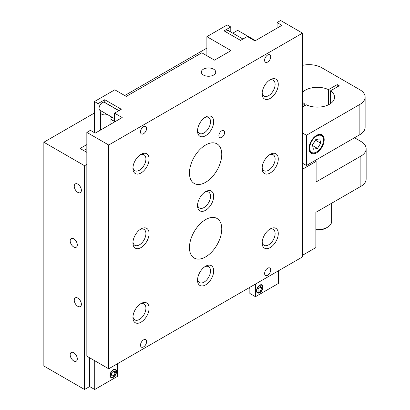 <?xml version="1.0" encoding="UTF-8"?>
<svg xmlns="http://www.w3.org/2000/svg" width="410" height="410" viewBox="0 0 410 410"><rect width="100%" height="100%" fill="white"/><g stroke="black" fill="none" stroke-linecap="round" stroke-linejoin="round"><path stroke-width="0.61" d="M113.288 377.282A4.638 2.675 120 0 0 116.317 373.197A4.638 2.675 120 0 0 115.605 369.482A4.638 2.675 120 0 0 113.288 369.707A4.638 2.675 120 0 0 110.259 373.797A4.638 2.675 120 0 0 110.966 377.513A4.638 2.675 120 0 0 113.288 377.282M259.781 292.704A4.638 2.675 120 0 0 262.805 288.619A4.638 2.675 120 0 0 262.098 284.904A4.638 2.675 120 0 0 259.781 285.135A4.638 2.675 120 0 0 256.752 289.219A4.638 2.675 120 0 0 257.459 292.935A4.638 2.675 120 0 0 259.781 292.704M77.808 298.096A5.038 2.906 -120 0 0 75.291 297.844A5.038 2.906 -120 0 0 74.517 301.878A5.038 2.906 -120 0 0 77.808 306.316A5.038 2.906 -120 0 0 80.324 306.567A5.038 2.906 -120 0 0 81.098 302.529A5.038 2.906 -120 0 0 77.808 298.096M77.808 184.146A5.038 2.906 -120 0 0 75.291 183.9A5.038 2.906 -120 0 0 74.517 187.934A5.038 2.906 -120 0 0 77.808 192.372A5.038 2.906 -120 0 0 80.324 192.623A5.038 2.906 -120 0 0 81.098 188.585A5.038 2.906 -120 0 0 77.808 184.146M73.738 238.774A5.038 2.906 -120 0 0 71.222 238.523A5.038 2.906 -120 0 0 70.448 242.556A5.038 2.906 -120 0 0 73.738 246.994A5.038 2.906 -120 0 0 76.255 247.245A5.038 2.906 -120 0 0 77.029 243.207A5.038 2.906 -120 0 0 73.738 238.774M73.738 352.718A5.038 2.906 -120 0 0 71.222 352.467A5.038 2.906 -120 0 0 70.448 356.505A5.038 2.906 -120 0 0 73.738 360.938A5.038 2.906 -120 0 0 76.255 361.189A5.038 2.906 -120 0 0 77.029 357.156A5.038 2.906 -120 0 0 73.738 352.718M255.456 40.616L237.651 30.34L232.762 33.159M94.464 113.006L43.855 142.229L43.855 366.007L84.547 389.5L89.631 386.563L94.72 389.5L117.608 376.283L117.608 363.655M206.881 48.103L124.732 95.535M43.855 142.229L84.547 165.722L84.547 389.5M89.631 357.781L89.631 386.563M84.547 165.722L86.838 164.4M94.72 360.718L94.72 389.5M86.838 152.356L80.093 148.466L86.838 144.576M249.859 287.302L249.859 293.468L255.456 296.702L278.344 283.484L278.344 270.856M255.456 284.074L255.456 296.702M111.761 117.055A4.279 2.47 0 0 0 111.182 117.711A4.279 2.47 0 0 0 110.961 118.49A4.279 2.47 0 0 0 114.559 120.929M101.285 111.002A4.279 2.47 0 0 0 100.486 112.442A4.279 2.47 0 0 0 101.742 114.19A4.279 2.47 0 0 0 107.256 114.451M100.599 110.608A4.638 2.675 -60 0 1 100.03 110.413A4.638 2.675 -60 0 1 99.322 106.697A4.638 2.675 -60 0 1 102.351 102.613A4.638 2.675 -60 0 1 104.668 102.382A4.638 2.675 -60 0 1 104.765 102.444L118.936 110.623M225.49 31.688A4.638 2.675 -60 0 1 226.463 30.955A4.638 2.675 -60 0 1 228.78 30.729A4.638 2.675 -60 0 1 229.236 31.124M143.551 339.869A4.315 2.491 -60 0 1 145.709 339.654A4.315 2.491 -60 0 1 146.37 343.114A4.315 2.491 -60 0 1 143.551 346.916A4.315 2.491 -60 0 1 141.394 347.132A4.315 2.491 -60 0 1 140.732 343.672A4.315 2.491 -60 0 1 143.551 339.869M143.551 126.659A4.315 2.491 -60 0 1 145.709 126.449A4.315 2.491 -60 0 1 146.37 129.908A4.315 2.491 -60 0 1 143.551 133.711A4.315 2.491 -60 0 1 141.394 133.921A4.315 2.491 -60 0 1 140.732 130.467A4.315 2.491 -60 0 1 143.551 126.659M267.663 55.007A4.315 2.491 -60 0 1 269.821 54.791A4.315 2.491 -60 0 1 270.482 58.251A4.315 2.491 -60 0 1 267.663 62.053A4.315 2.491 -60 0 1 265.506 62.269A4.315 2.491 -60 0 1 264.845 58.809A4.315 2.491 -60 0 1 267.663 55.007M221.759 137.396A4.064 2.347 120 0 0 224.413 133.814A4.064 2.347 120 0 0 223.788 130.559A4.064 2.347 120 0 0 221.759 130.759A4.064 2.347 120 0 0 219.099 134.342A4.064 2.347 120 0 0 219.724 137.596A4.064 2.347 120 0 0 221.759 137.396M197.574 279.231A9.179 5.299 120 0 0 199.434 282.592A9.179 5.299 120 0 0 204.026 282.136A9.179 5.299 120 0 0 210.022 274.049A9.179 5.299 120 0 0 208.613 266.69A9.179 5.299 120 0 0 204.774 266.761M205.605 266.233L205.605 266.228A11.418 6.591 120 0 0 205.605 266.233A11.418 6.591 120 0 0 197.533 280.214A11.418 6.591 120 0 0 205.605 284.878A11.418 6.591 120 0 0 213.682 270.892A11.418 6.591 120 0 0 205.605 266.228M197.574 204.636A9.179 5.299 120 0 0 199.434 207.998A9.179 5.299 120 0 0 204.026 207.547A9.179 5.299 120 0 0 210.022 199.455A9.179 5.299 120 0 0 208.613 192.095A9.179 5.299 120 0 0 204.774 192.167M205.605 191.639L205.605 191.639A11.418 6.591 120 0 0 197.533 205.625A11.418 6.591 120 0 0 205.605 210.284A11.418 6.591 120 0 0 213.682 196.298A11.418 6.591 120 0 0 205.605 191.639M197.574 130.042A9.179 5.299 120 0 0 199.434 133.404A9.179 5.299 120 0 0 204.026 132.953A9.179 5.299 120 0 0 210.022 124.86A9.179 5.299 120 0 0 208.613 117.506A9.179 5.299 120 0 0 204.774 117.578M205.605 117.045L205.605 117.045A11.418 6.591 120 0 0 197.533 131.031A11.418 6.591 120 0 0 205.605 135.695A11.418 6.591 120 0 0 213.682 121.708A11.418 6.591 120 0 0 205.605 117.045M132.973 316.525A9.179 5.299 120 0 0 134.834 319.887A9.179 5.299 120 0 0 139.426 319.436A9.179 5.299 120 0 0 145.422 311.344A9.179 5.299 120 0 0 144.018 303.984A9.179 5.299 120 0 0 140.174 304.061M141.009 303.528L141.009 303.528A11.418 6.591 120 0 0 132.932 317.514A11.418 6.591 120 0 0 141.009 322.173A11.418 6.591 120 0 0 149.081 308.187A11.418 6.591 120 0 0 141.009 303.528M262.174 241.931A9.179 5.299 120 0 0 264.035 245.298A9.179 5.299 120 0 0 268.622 244.842A9.179 5.299 120 0 0 274.623 236.749A9.179 5.299 120 0 0 273.214 229.395A9.179 5.299 120 0 0 269.37 229.467M270.205 228.934L270.205 228.934A11.418 6.591 120 0 0 262.133 242.92A11.418 6.591 120 0 0 270.205 247.584A11.418 6.591 120 0 0 278.282 233.597A11.418 6.591 120 0 0 270.205 228.934M132.973 241.931A9.179 5.299 120 0 0 134.834 245.298A9.179 5.299 120 0 0 139.426 244.842A9.179 5.299 120 0 0 145.422 236.749A9.179 5.299 120 0 0 144.018 229.395A9.179 5.299 120 0 0 140.174 229.467M141.009 228.934L141.009 228.934A11.418 6.591 120 0 0 132.932 242.92A11.418 6.591 120 0 0 141.009 247.584A11.418 6.591 120 0 0 149.081 233.597A11.418 6.591 120 0 0 141.009 228.934M262.174 167.341A9.179 5.299 120 0 0 264.035 170.703A9.179 5.299 120 0 0 268.622 170.247A9.179 5.299 120 0 0 274.623 162.16A9.179 5.299 120 0 0 273.214 154.801A9.179 5.299 120 0 0 269.37 154.872M270.205 154.339L270.205 154.339A11.418 6.591 120 0 0 262.133 168.325A11.418 6.591 120 0 0 270.205 172.989A11.418 6.591 120 0 0 278.282 159.003A11.418 6.591 120 0 0 270.205 154.339M132.973 167.336A9.179 5.299 120 0 0 134.834 170.703A9.179 5.299 120 0 0 139.426 170.247A9.179 5.299 120 0 0 145.422 162.155A9.179 5.299 120 0 0 144.018 154.801A9.179 5.299 120 0 0 140.174 154.872M141.009 154.339L141.009 154.339A11.418 6.591 120 0 0 132.932 168.325A11.418 6.591 120 0 0 141.009 172.989A11.418 6.591 120 0 0 149.081 159.003A11.418 6.591 120 0 0 141.009 154.339M262.174 92.747A9.179 5.299 120 0 0 264.035 96.109A9.179 5.299 120 0 0 268.622 95.653A9.179 5.299 120 0 0 274.623 87.566A9.179 5.299 120 0 0 273.214 80.206A9.179 5.299 120 0 0 269.37 80.278M270.205 79.75L270.205 79.75A11.418 6.591 120 0 0 262.133 93.736A11.418 6.591 120 0 0 270.205 98.395A11.418 6.591 120 0 0 278.282 84.409A11.418 6.591 120 0 0 270.205 79.75M189.456 172.989A22.837 13.187 120 0 0 194.186 183.444A22.837 13.187 120 0 0 211.785 177.325A22.837 13.187 120 0 0 221.759 154.339A22.837 13.187 120 0 0 217.028 143.884A22.837 13.187 120 0 0 199.424 150.004A22.837 13.187 120 0 0 189.456 172.989M189.456 247.584A22.837 13.187 120 0 0 194.186 258.039A22.837 13.187 120 0 0 211.785 251.919A22.837 13.187 120 0 0 221.759 228.934A22.837 13.187 120 0 0 217.028 218.479A22.837 13.187 120 0 0 199.424 224.598A22.837 13.187 120 0 0 189.456 247.584M213.62 69.177A7.195 4.151 0 0 0 205.779 68.275A7.195 4.151 0 0 0 201.336 72.114A7.195 4.151 0 0 0 203.447 75.05A7.195 4.151 0 0 0 211.283 75.947A7.195 4.151 0 0 0 215.727 72.114A7.195 4.151 0 0 0 213.62 69.177M267.663 268.212A4.315 2.491 -60 0 1 269.821 268.002A4.315 2.491 -60 0 1 270.482 271.461A4.315 2.491 -60 0 1 267.663 275.264A4.315 2.491 -60 0 1 265.506 275.474A4.315 2.491 -60 0 1 264.845 272.02A4.315 2.491 -60 0 1 267.663 268.212M94.464 101.552L98.026 103.607L104.765 99.717L121.298 109.26L114.559 113.155L122.185 117.557L95.228 133.122L90.395 130.334L86.838 132.389L108.706 145.017L302.503 33.128L280.635 20.5L277.073 22.555L281.906 25.343L254.948 40.908L247.317 36.505L240.578 40.395L224.044 30.852L230.784 26.963L227.227 24.907L206.881 36.654L231.04 50.599L214.507 60.147L201.792 52.803L126.254 96.411L114.81 89.805L94.464 101.552L94.464 132.681M206.881 36.654L206.881 55.739M277.073 22.555L277.073 28.136M230.784 26.963L230.784 32.016M98.026 103.607L98.026 131.507M104.765 99.717L104.765 102.444M114.559 113.155L114.559 121.965M86.838 132.389L86.838 356.167L108.706 368.795L302.503 256.906L302.503 33.128M108.706 145.017L108.706 368.795M316.622 152.802A10.701 6.181 120 0 0 323.613 143.372A10.701 6.181 120 0 0 321.973 134.793A10.701 6.181 120 0 0 316.622 135.326A10.701 6.181 120 0 0 309.627 144.756A10.701 6.181 120 0 0 311.272 153.33A10.701 6.181 120 0 0 316.622 152.802M302.503 132.978L306.449 135.254L359.862 104.417A17.984 10.383 0 0 0 365.131 97.073A17.984 10.383 0 0 0 360.2 89.933L322.05 67.906A17.984 10.383 0 0 0 321.712 67.706A17.984 10.383 0 0 0 302.503 65.364M302.503 163.226L306.449 165.502L359.862 134.664A17.984 10.383 0 0 0 365.131 127.32L365.131 97.073M306.449 135.254L306.449 165.502M302.503 106.989L306.301 104.796A17.174 9.917 0 0 0 324.617 106.216A17.174 9.917 0 0 0 334.56 97.221A17.174 9.917 0 0 0 330.501 90.825L330.501 103.622M302.503 102.177A17.174 9.917 0 0 0 304.266 103.622L302.503 104.637M330.501 90.825L339.255 85.772L337.22 84.593L328.466 89.646A17.174 9.917 0 0 0 302.503 92.27M328.466 104.796L328.466 89.646M304.266 103.622L304.266 105.97M337.22 84.593L337.22 86.946M354.517 137.75L360.528 141.219A17.984 10.383 180 0 1 360.877 141.419A17.984 10.383 180 0 1 366.145 148.758L366.145 179.006A17.984 10.383 180 0 1 360.877 186.35L315.859 212.344L315.859 247.584L302.503 255.292M366.145 148.758A17.984 10.383 180 0 1 360.877 156.102L316.11 181.948L316.11 161.391L314.839 160.659M302.503 169.248L316.11 161.391M315.859 229.631A14.263 8.236 0 0 0 323.044 229.005A14.263 8.236 0 0 0 327.467 227.268L326.196 228.001A12.464 7.195 180 0 1 322.332 229.518A12.464 7.195 180 0 1 315.859 230.056M327.467 227.268A14.263 8.236 0 0 0 331.644 221.446L331.644 203.227M312.466 144.873L313.368 149.235L317.483 148.405L320.692 143.208L319.79 138.841L315.68 139.677L312.466 144.873M312.543 145.227L315.531 139.912M315.608 140.271L320.692 143.208M312.615 145.591L317.483 148.405M261.872 287.282L262.672 287.835L261.529 288.266L259.468 287.077M261.529 288.266A2.511 1.45 -60 0 1 260.314 290.567A2.511 1.45 -60 0 1 258.52 291.095A2.511 1.45 -60 0 1 258.52 288.194A2.511 1.45 -60 0 1 261.037 286.744A2.511 1.45 -60 0 1 261.529 287.553L260.089 286.718M261.529 287.553L262.672 286.657A4.156 2.398 -60 0 0 262.005 285.416L261.057 284.694M262.672 287.835A4.156 2.398 -60 0 1 260.765 291.546A4.156 2.398 -60 0 1 257.859 292.596A4.156 2.398 -60 0 1 257.7 287.717A4.156 2.398 -60 0 1 262.005 285.416M115.379 371.86L116.179 372.413L115.036 372.839L112.975 371.655M115.036 372.839A2.511 1.45 -60 0 1 113.821 375.145A2.511 1.45 -60 0 1 112.027 375.673A2.511 1.45 -60 0 1 112.027 372.772A2.511 1.45 -60 0 1 114.544 371.322A2.511 1.45 -60 0 1 115.036 372.126L113.596 371.296M115.036 372.126L116.179 371.234A4.156 2.398 -60 0 0 115.512 369.994L114.564 369.272M116.179 372.413A4.156 2.398 -60 0 1 114.272 376.124A4.156 2.398 -60 0 1 111.366 377.174A4.156 2.398 -60 0 1 111.207 372.295A4.156 2.398 -60 0 1 115.512 369.994M359.862 104.417L359.862 134.664M360.877 186.35L360.877 156.102M315.095 136.504A10.071 5.817 -60 0 1 321.363 135.172C325.478 136.894 323.387 147.231 317.735 151.3C313.02 154.247 312.369 152.909 311.292 152.612A10.071 5.817 -60 0 1 309.535 145.335A10.071 5.817 -60 0 1 315.095 136.504M317.765 151.167A9.712 5.607 120 0 0 323.346 138.764A9.712 5.607 120 0 0 315.392 136.914A9.712 5.607 120 0 0 309.816 149.312A9.712 5.607 120 0 0 317.765 151.167M110.961 118.49L110.961 124.035M109.045 115.487L109.045 125.147M100.486 112.442L100.486 130.088M321.363 135.172L319.846 134.296M311.292 152.612L309.776 151.741M99.579 110.018L114.559 118.669M104.099 102.187L118.823 110.69M249.859 288.414L248.896 287.856M257.859 292.596L256.762 292.14M111.366 377.174L110.269 376.713M86.838 150.239L85.218 149.301M228.211 30.53L242.935 39.032"/></g></svg>
